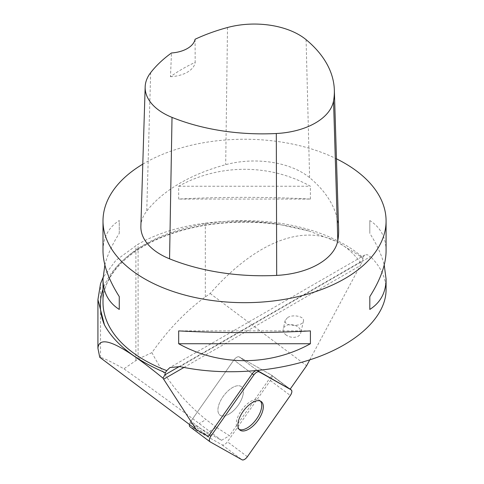 <?xml version="1.0" encoding="UTF-8"?>
<svg xmlns="http://www.w3.org/2000/svg" width="484" height="484" viewBox="0 0 484 484"><rect width="100%" height="100%" fill="white"/><g stroke="black" fill="none" stroke-linecap="round" stroke-linejoin="round"><path stroke-width="0.36" stroke-dasharray="2.42 1.81" d="M228.799 414.195A17.805 8.658 126.8 0 0 241.359 399.748A17.805 8.658 126.8 0 0 241.322 386.637A17.805 8.658 126.8 0 0 223.717 395.7A17.805 8.658 126.8 0 0 219.972 415.139A17.805 8.658 126.8 0 0 228.799 414.195M189.45 424.468A5.348 2.601 -53.2 0 1 190.92 421.225L233.875 360.011A5.348 2.601 -53.2 0 1 239.223 356.92L271.167 374.894A5.348 2.601 -53.2 0 1 271.306 374.985A5.348 2.601 -53.2 0 1 270.381 380.551L227.426 441.765A5.348 2.601 -53.2 0 1 222.071 444.85L190.133 426.882L210.086 441.825M289.674 388.743L271.306 374.985L289.674 388.743A5.348 2.601 -53.2 0 1 290.091 389.269L271.724 375.511A5.348 2.601 126.8 0 0 271.306 374.985A5.348 2.601 126.8 0 0 271.167 374.894L239.223 356.92L257.591 370.677L239.223 356.92A5.348 2.601 126.8 0 0 233.875 360.011L190.92 421.225L209.288 434.983L190.92 421.225A5.348 2.601 126.8 0 0 190.079 422.647L221.49 440.325L199.184 423.524C176.2 406.391 151.105 388.156 123.904 368.826C112.028 362.147 104.242 358.348 100.539 357.428L99.722 357.265M190.079 422.647L208.447 436.405M309.736 359.884L361.306 263.689C327.789 216.566 267.204 228.515 210.165 293.498L205.325 296.928C185.741 311.297 167.942 329.864 151.934 352.642C166.018 379.547 184.041 401.859 206.015 419.58L199.184 423.524M210.165 293.498L306.608 365.729M209.566 431.298L216.396 427.354L229.483 435.709L271.724 375.511M216.396 427.354L206.015 419.58M243.24 393.619A17.805 8.658 -53.2 0 1 233.361 410.777A17.805 8.658 -53.2 0 1 219.972 415.139A17.805 8.658 -53.2 0 1 223.717 395.7A17.805 8.658 -53.2 0 1 241.322 386.637A17.805 8.658 -53.2 0 1 243.24 393.619M221.49 440.325L229.483 435.709M151.934 352.642L138.103 359.049L123.904 368.826M308.834 230.965L336.428 241.425L359.418 255.679L362.952 258.583L362.794 257.446A141.54 81.717 180 0 0 344.626 244.571A141.54 81.717 180 0 0 190.375 226.857A141.54 81.717 180 0 0 103.001 302.355C102.396 275.057 130.105 246.961 174.034 232.895C214.612 219.349 267.12 218.593 308.834 230.971L278.808 224.316C254.578 220.48 230.082 220.093 205.325 223.148C179.346 226.5 156.937 233.506 138.103 244.184L115.773 260.471L103.025 277.592M359.418 255.679L362.952 258.583L362.595 260.713L361.306 263.689M179.389 366.491L362.595 260.713M362.794 257.446L364.658 255.104L367.168 254.644L370.478 256.593L179.939 366.6M255.643 370.768A5.348 2.601 -53.2 0 1 257.421 370.599M142.786 164.155A141.54 81.717 180 0 1 336.459 158.812M386.081 289.843C385.984 277.852 380.781 266.769 370.478 256.593M310.413 199.075L310.413 186.231C269.945 163.659 219.143 163.659 178.675 186.231L178.675 199.075C219.143 196.794 269.945 196.794 310.413 199.075L178.675 199.075M386.081 250.893C385.972 237.511 380.551 227.389 369.818 220.535L369.818 233.373C376.921 244.547 381.719 255.086 384.217 264.984M104.865 264.984C107.363 255.086 112.167 244.547 119.264 233.373L119.264 220.535C108.531 227.389 103.11 237.511 103.001 250.893M140.874 226.276A67.397 38.914 180 0 1 146.749 211.06A161.759 93.388 180 0 1 225.689 164.675A67.397 38.914 180 0 1 309.609 177.658A161.759 93.388 180 0 1 338.631 229.398M195.082 39.258L195.173 62.339A158.195 91.337 0 0 0 170.477 76.696L171.487 52.974M170.477 76.696A26.959 15.567 0 0 0 195.173 62.339M178.675 186.231L310.413 186.231M369.818 220.535L369.818 233.373M310.413 330.893L178.675 330.893M119.264 233.373L119.264 220.535M287.665 317.534C293.237 314.001 304.872 316.59 303.456 321.037C302.494 327.269 283.34 326.561 285.185 320.366L287.665 317.534M239.205 429.399A17.805 8.658 -53.2 0 1 238.346 428.897A17.805 8.658 -53.2 0 1 238.309 415.786A17.805 8.658 -53.2 0 1 250.869 401.333A17.805 8.658 -53.2 0 1 259.69 400.395A17.805 8.658 -53.2 0 1 260.416 401.085M285.645 334.638A8.984 6.225 12.7 0 0 294.695 337.281A8.984 6.225 12.7 0 0 300.77 332.95A8.984 6.225 12.7 0 0 296.075 325.835A8.984 6.225 12.7 0 0 285.808 325.738A8.984 6.225 12.7 0 0 283.237 328.987A8.984 6.225 12.7 0 0 285.645 334.638M252.243 373.769L233.875 360.011L252.243 373.769M222.071 444.85L242.03 459.8M270.381 380.551L290.333 395.495M247.378 456.708L227.426 441.765M289.535 388.652L271.167 374.894L289.535 388.652M138.103 359.049L138.103 244.184M205.325 296.928L205.325 223.148M135.883 360.338L135.883 245.467M100.539 357.428L100.539 283.648M278.808 224.316A144.202 83.254 0 0 0 103.001 289.257M183.962 367.441L360.066 265.77M306.088 39.664L309.609 177.658M150.663 72.66L146.749 211.06M227.51 27.509L225.689 164.675M238.346 428.897L239.931 430.082M259.69 400.395L261.275 401.581M364.785 255.026L169.884 367.55M97.919 300.062L97.919 299.717M285.185 320.366L283.237 328.987M303.456 321.037L300.77 332.95"/><path stroke-width="0.73" d="M190.133 426.882A5.348 2.601 -53.2 0 1 189.994 426.791A5.348 2.601 -53.2 0 1 189.45 424.468M253.828 374.955L210.873 436.169A5.348 2.601 126.8 0 0 209.947 441.735A5.348 2.601 126.8 0 0 210.086 441.825L242.03 459.8A5.348 2.601 126.8 0 0 247.378 456.708L290.333 395.495A5.348 2.601 126.8 0 0 291.259 389.929A5.348 2.601 126.8 0 0 291.12 389.838L259.176 371.869A5.348 2.601 126.8 0 0 253.828 374.955L252.243 373.769L209.288 434.983L210.873 436.169M248.752 429.145A17.805 8.658 126.8 0 0 261.312 414.691A17.805 8.658 126.8 0 0 261.275 401.581A17.805 8.658 126.8 0 0 243.676 410.644A17.805 8.658 126.8 0 0 239.931 430.082A17.805 8.658 126.8 0 0 248.752 429.145M196.165 429.496L162.993 378.185C121.012 343.767 99.323 333.779 97.919 348.226L99.722 357.265L196.165 429.496L208.447 436.405A5.348 2.601 -53.2 0 1 209.288 434.983M290.188 389.13L306.608 365.729L309.736 359.884M103.025 277.592L100.539 283.648L97.919 299.644L104.471 324.97C115.107 344.142 135.387 360.048 165.316 372.692L166.762 370.623A141.54 81.717 180 0 1 103.001 302.355L103.001 279.068L104.865 264.984M162.993 378.185L164.802 374.912L179.389 366.491M164.802 374.912L165.316 372.692M384.217 264.984L386.081 279.068L386.081 289.843C385.996 315.393 359.666 341.456 318.327 356.896C276.909 372.269 223.118 376.044 179.939 366.6L169.896 367.574L166.762 370.623M252.243 373.769A5.348 2.601 -53.2 0 1 255.643 370.768M257.421 370.599A5.348 2.601 -53.2 0 1 257.591 370.677L259.176 371.869M291.12 389.838L257.591 370.677M289.535 388.652A5.348 2.601 -53.2 0 1 289.674 388.743L291.259 389.929M336.459 158.812A141.54 81.717 180 0 1 344.626 163.175A141.54 81.717 180 0 1 386.081 220.958A141.54 81.717 180 0 1 244.541 302.675A141.54 81.717 180 0 1 103.001 220.958A141.54 81.717 180 0 1 142.786 164.155M178.675 343.731L178.675 330.893C219.143 333.167 269.945 333.167 310.413 330.893L310.413 343.731C269.945 366.303 219.143 366.303 178.675 343.731L310.413 343.731M386.081 279.068C385.972 292.451 380.551 302.573 369.818 309.433L369.818 296.589C380.551 279.613 385.972 264.379 386.081 250.893L386.081 220.958M103.001 220.958L103.001 250.893C103.11 264.379 108.531 279.613 119.264 296.589L119.264 309.433C108.531 302.573 103.11 292.451 103.001 279.068M334.341 90.024L338.631 229.398A161.759 93.388 180 0 1 337.802 240.621A67.397 38.914 180 0 1 276.691 275.396A161.759 93.388 180 0 1 169.557 258.819A67.397 38.914 180 0 1 140.874 226.276L145.164 86.902A63.108 36.433 180 0 1 150.663 72.66A157.469 90.913 180 0 1 171.487 52.974A26.959 15.567 180 0 0 195.082 39.258A157.469 90.913 180 0 1 227.51 27.509A63.108 36.433 180 0 1 306.088 39.664A157.469 90.913 180 0 1 334.341 90.024A157.469 90.913 180 0 1 333.536 100.95A63.108 36.433 180 0 1 276.316 133.511A157.469 90.913 180 0 1 172.02 117.382A63.108 36.433 180 0 1 145.164 86.902M369.818 296.589L369.818 309.433M119.264 309.433L119.264 296.589M260.416 401.085A17.805 8.658 -53.2 0 1 261.608 407.377A17.805 8.658 -53.2 0 1 252.442 423.857A17.805 8.658 -53.2 0 1 239.205 429.399M290.321 395.513L247.391 456.696C245.388 459.274 243.597 460.308 242.024 459.794L210.098 441.831C208.9 440.785 209.161 438.891 210.885 436.157L253.816 374.973C255.824 372.396 257.609 371.361 259.188 371.875L291.114 389.838C292.312 390.884 292.046 392.778 290.321 395.513M103.001 289.257A144.202 83.254 0 0 0 104.471 324.97M163.604 379.196L183.962 367.441M333.536 100.95L337.802 240.621M276.316 133.511L276.691 275.396M172.02 117.382L169.557 258.819M189.994 426.791L209.947 441.735M97.919 348.226L97.919 300.062"/></g></svg>
